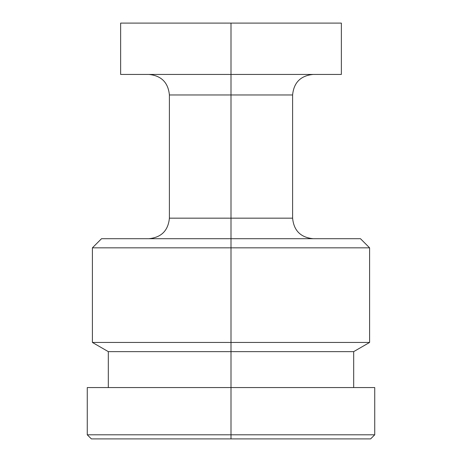 <?xml version="1.0" encoding="UTF-8"?>
<svg xmlns="http://www.w3.org/2000/svg" width="462" height="462" viewBox="0 0 462 462"><rect width="100%" height="100%" fill="white"/><g stroke="black" fill="none" stroke-linecap="round" stroke-linejoin="round"><path stroke-width="0.69" d="M231 342.446L231 351.634L353.684 351.634L231 351.634L231 438.9L370.628 438.9L231 438.9L231 434.794L374.734 434.794L231 434.794L231 387.566L374.734 387.566L87.266 387.566L231 387.566L231 351.634L108.316 351.634L231 351.634L231 342.446L369.6 342.446L231 342.446L231 247.84L369.6 247.84L231 247.84L231 342.446L92.4 342.446L231 342.446M231 238.698L231 247.84L92.4 247.84L231 247.84L231 238.698L360.464 238.698L231 238.698L231 218.168L231 238.698L101.536 238.698L231 238.698M313.132 238.698C300.67 237.474 293.82 230.63 292.602 218.168L231 218.168L231 94.964L231 218.168L169.398 218.168L292.602 218.168L292.602 94.964L231 94.964L231 74.434L120.634 74.434L231 74.434L231 23.1L341.366 23.1L231 23.1L231 94.964L169.398 94.964C168.18 82.502 161.33 75.658 148.868 74.434M341.366 74.434L231 74.434L341.366 74.434L341.366 23.1M91.372 438.9L231 438.9L91.372 438.9L87.266 434.794L231 434.794L87.266 434.794L87.266 387.566M313.132 74.434C300.67 75.658 293.82 82.502 292.602 94.964L169.398 94.964L169.398 218.168C168.18 230.63 161.33 237.474 148.868 238.698M231 23.1L120.634 23.1L231 23.1M360.464 238.698L369.6 247.84L369.6 342.446L353.684 351.634L353.684 387.566M374.734 387.566L374.734 434.794L370.628 438.9M108.316 387.566L108.316 351.634L92.4 342.446L92.4 247.84L101.536 238.698M120.634 74.434L120.634 23.1"/></g></svg>
